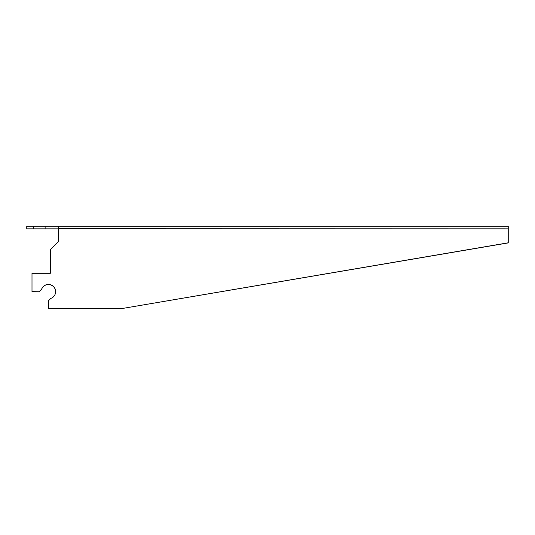 <?xml version="1.0" encoding="UTF-8"?>
<svg xmlns="http://www.w3.org/2000/svg" width="535" height="535" viewBox="0 0 535 535"><rect width="100%" height="100%" fill="white"/><g stroke="black" fill="none" stroke-linecap="round" stroke-linejoin="round"><path stroke-width="0.8" d="M33.31 228.833L26.75 228.833L26.75 226.211L33.31 226.211L33.31 228.833L45.121 228.833L45.121 226.211L508.25 226.211L508.25 242.903L120.556 308.789L48.397 308.789L48.397 300.81L50.765 298.45A7.216 7.209 0 0 0 49.601 284.526A7.216 7.209 0 0 0 41.583 289.274L39.215 291.749L32 291.749L32 273.285L50.364 273.285L50.364 249.691L58.235 241.827L58.235 226.211M33.31 226.211L45.121 226.211M45.121 228.833L58.235 228.833L58.235 241.827M39.215 291.749L32 291.635M55.613 291.695A7.216 7.209 0 0 0 41.583 289.388M508.25 242.79L120.556 308.789M120.556 308.675L48.397 308.675M39.215 291.635L41.583 289.274M58.235 228.719L508.25 228.833M50.364 273.285L50.364 249.805"/></g></svg>
